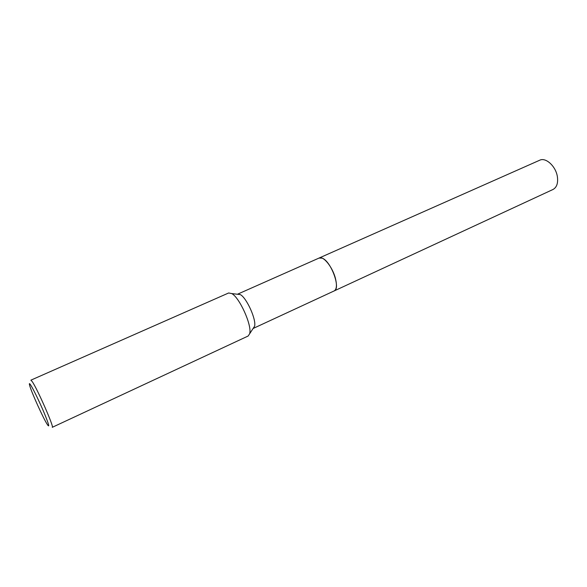 <?xml version="1.0" encoding="UTF-8"?>
<svg xmlns="http://www.w3.org/2000/svg" width="587" height="587" viewBox="0 0 587 587"><rect width="100%" height="100%" fill="white"/><g stroke="black" fill="none" stroke-linecap="round" stroke-linejoin="round"><path stroke-width="0.88" d="M319.035 258.075L322.124 258.148C331.053 261.024 341.179 288.863 334.128 290.947L253.026 328.522M319.079 258.053L322.124 258.141M237.552 294.212L240.296 294.586C246.562 297.748 256.38 319.387 254.626 326.189L248.162 336.013L52.265 427.321C54.547 428.055 37.429 388.961 32.219 381.594L30.884 380.163L228.651 292.979L231.755 293.573C239.474 297.506 251.889 324.882 249.761 333.284M47.29 424.467C43.255 418.267 31.757 392.916 29.754 385.791C29.012 383.238 29.306 382.959 30.634 384.947C33.195 388.814 39.645 402.11 44.164 412.881C48.89 424.401 49.932 428.261 47.29 424.467L47.29 424.467M334.135 290.954C336.652 289.435 337.092 285.267 335.448 278.451C332.66 267.21 323.327 255.609 319.189 257.994L539.695 160.229C545.844 157.023 556.014 166.451 557.408 176.9C558.186 183.254 556.711 187.458 552.969 189.498L333.974 291.02M319.189 258.001L237.735 294.116M240.296 294.586L231.755 293.573"/></g></svg>
